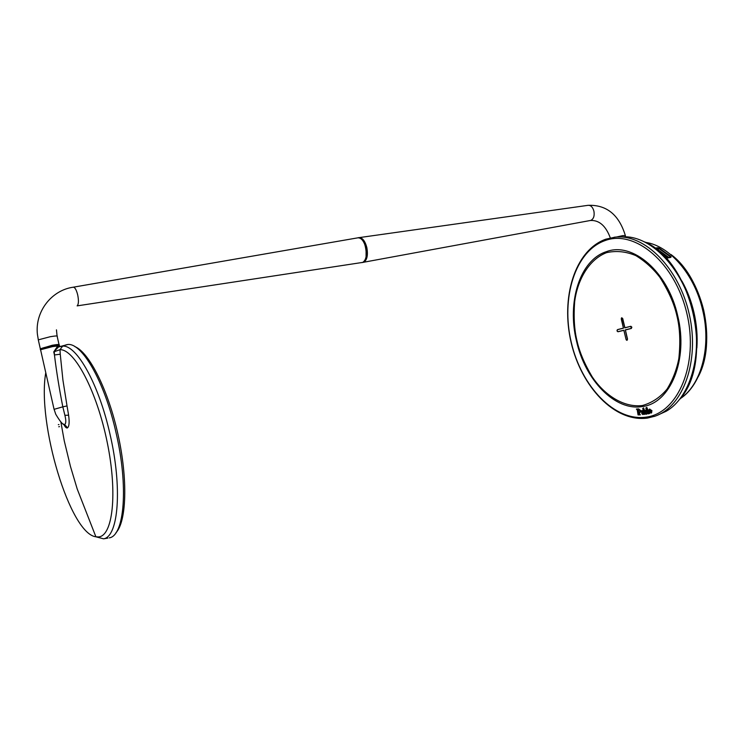 <?xml version="1.0" encoding="UTF-8"?>
<svg xmlns="http://www.w3.org/2000/svg" width="744" height="744" viewBox="0 0 744 744"><rect width="100%" height="100%" fill="white"/><g stroke="black" fill="none" stroke-linecap="round" stroke-linejoin="round"><path stroke-width="1.12" d="M657.715 415.106L666.243 411.227C690.162 397.594 702.801 355.52 693.399 313.689C684.173 271.811 654.906 239.066 627.452 236.862L617.827 236.973M645.271 414.157L642.686 408.586L643.523 407.963L644.834 411.051L645.662 410.084L647.364 411.711L646.759 414.129L645.271 414.157M644.146 413.348L644.741 413.869L644.267 414.445L643.495 413.924L642.844 414.566L641.774 413.627L642.742 411.488L642.035 410.902L641.356 412.046L641.226 411.134L642.165 410.502L643.606 411.572L644.146 413.348M640.333 414.864L638.054 414.892L637.245 409.981L636.371 409.079L638.482 408.893L640.854 410.697L640.277 412.39L638.864 412.427L640.333 414.864M649.679 413.478L648.061 413.869L645.801 408.112L646.75 407.368L649.679 413.478M651.102 413.087L648.787 411.544L649.428 409.116L651.921 410.576L651.539 412.883M642.974 408.884L643.932 409.181L645.578 413.869L645.057 414.12M642.769 408.809L643.486 408.642M646.48 414.213L645.578 413.869M644.834 411.051L645.755 410.084M642.686 408.586L643.737 407.945M648.061 413.869L648.47 413.348M649.633 413.366L648.573 413.618M645.801 408.112L646.889 407.414M645.904 408.382L646.322 407.861M648.173 413.478L648.638 412.567L646.424 408.131M651.577 412.846L649.307 411.302L649.633 409.051M638.054 414.892L638.501 414.389M640.268 414.622L638.575 414.641M638.864 412.427L639.654 412.511M638.566 414.278L637.143 409.2M641.226 411.134L642.044 410.521M641.84 411.73L641.737 410.893M642.742 411.488L643.262 411.246L642.639 410.642M642.844 411.832L643.262 411.246M641.756 412.864L643.365 411.59M641.774 413.627L642.267 412.622M643.3 414.315L642.286 413.385M643.495 413.924L644.546 414.222M645.764 410.79L647.206 412.055L646.694 413.711M649.986 409.358L651.791 411.116L651.288 412.604M638.994 409.107L638.017 409.423L638.994 409.107L640.361 410.456L639.635 412.055M642.993 412.297L642.537 413.432L643.114 414.045L643.504 412.046L643.913 413.394L643.179 413.999M646.694 412.297L645.346 410.967L645.401 412.65L646.443 413.831L647.206 412.055M650.116 409.293L649.438 410.809L651.139 412.678L651.791 411.116M651.27 411.367L649.605 409.544M638.017 409.423L638.761 412.083L639.58 412.083L640.361 410.456M639.84 410.697L638.473 409.349M643.393 413.636L643.913 413.394M657.464 247.743L659.044 247.994L658.7 248.384L670.632 256.922L666.001 258.196L670.902 257.359L666.075 258.28L670.902 257.359L671.023 256.559L670.902 257.359L671.023 256.559L670.632 256.922L658.7 248.384L658.245 250.021L669.079 257.61L657.194 249.854L658.245 250.021L658.7 248.384L657.64 248.254L659.044 247.994L671.023 256.559L659.044 247.994L657.464 247.743L657.101 249.872L657.64 248.254L655.529 248.654L657.64 248.254L657.464 247.743L654.943 248.208L657.464 247.743M698.207 376.771C717.151 342.119 702.866 277.875 671.004 254.522C686.684 267.347 697.574 285.836 703.657 309.997C709.134 335.423 707.312 357.678 698.207 376.771M659.361 250.644L669.07 257.61L659.361 250.644M659.119 250.514L658.514 251.035L659.119 250.514M664.504 256.624L666.55 258.094L664.504 256.624M665.675 257.852L666.243 258.149L665.675 257.852M40.622 349.531L40.92 349.196C41.227 348.387 57.242 345.002 58.488 345.476L59.66 345.858M54.08 409.339L62.822 406.829C59.288 389.01 56.498 371.721 54.452 354.962L60.255 354.218L59.985 349.699L62.663 346.127C76.762 344.825 98.915 384.35 110 434.217C122.5 487.636 118.501 536.768 103.574 538.823L107.871 538.107M54.107 351.391L57.539 346.276L59.018 345.821L60.329 346.472M57.539 346.276L58.506 346.964L60.831 346.397M45.765 372.753C36.884 422.908 69.917 533.746 95.892 536.796L98.292 536.936C112.744 536.591 117.766 493.756 107.275 442.615C96.971 391.456 74.484 348.955 59.985 349.699L54.256 351.707L54.452 354.962L53.745 351.847L58.488 346.964L62.663 346.127M63.333 424.015L64.551 424.657C66.076 423.717 66.188 420.602 64.895 415.319L62.822 406.829L67.025 405.936L62.924 380.11L60.255 354.218M67.025 405.936L68.606 415.199C69.592 422.415 69.173 426.665 67.36 427.949C66.281 428.191 65.119 427.037 63.872 424.489M58.776 345.476C58.711 344.863 56.525 344.956 52.229 345.783C48.76 346.258 37.953 349.029 41.032 349.215M361.919 239.596C366.197 242.758 367.917 256.438 365.192 259.675M58.469 345.467C60.627 344.035 43.589 347.197 41.264 348.666L41.18 349.076M362.849 262.353C369.173 263.209 366.113 234.816 357.929 237.82C361.352 237.792 363.956 241.056 365.76 247.603C367.108 255.211 366.094 260.14 362.719 262.399L77.134 305.877C78.641 304.324 78.827 300.66 77.701 294.903C76.437 289.909 74.967 287.342 73.303 287.193L73.303 287.193C51.476 290.207 34.791 311.68 37.423 334.391L38.409 340.352M625.286 235.355C618.943 214.718 606.565 204.702 588.141 205.316L588.179 205.307C590.857 205.242 592.763 207.176 593.907 211.129C594.67 215.76 593.684 218.829 590.941 220.336L590.355 220.494C599.143 219.982 605.793 225.785 610.312 237.903M366.076 257.536L366.085 247.659L363.435 241.354M631.861 327.183L630.866 326.291L631.805 327.202L631.34 328.457L631.861 327.183M623.928 330.299L618.069 331.74L617.306 331.387M631.396 328.439L625.397 329.964L627.527 339.087L627.071 340.324L626.346 340.027L627.09 340.222L627.406 339.348L625.286 329.88L631.275 328.392L630.8 326.374L624.718 327.779L622.523 318.441L621.352 318.153L623.416 328.104L617.474 329.704L617.064 330.857L617.939 331.694L623.844 330.234L626.057 339.431M622.747 318.627L621.761 317.744L622.747 318.627L624.904 327.779M606.425 251.649C579.818 260.019 566.909 302.073 576.479 340.938C585.063 380.044 615.149 411.562 642.584 406.512C670.307 403.276 688.656 359.752 677.71 315.8C667.991 271.541 632.484 241.54 606.425 251.649M577 340.808C574.34 330.076 573.55 317.167 574.628 302.073C577.037 281.818 587.807 259.907 606.602 252.635C616.33 250.496 626.095 251.5 635.915 255.657C645.169 261.349 653.148 268.565 659.854 277.307C668.596 291.043 674.297 303.933 676.947 315.986C679.923 327.955 680.555 342.119 678.844 358.478C676.752 369.424 672.836 379.617 667.098 389.056C660.188 397.389 651.921 402.885 642.304 405.545C622.328 407.898 603.04 393.39 591.964 376.455C584.347 363.5 579.362 351.624 577 340.808M654.153 416.473L654.971 416.194C683.048 406.922 699.871 361.203 689.344 314.591C679.123 267.905 644.499 233.635 615.139 237.141L614.284 237.234M646.313 417.105C677.97 413.134 698.997 364.244 686.889 313.55C675.217 262.753 634.967 229.273 605.086 240.563C574.982 251.1 560.781 298.149 571.253 342.268C581.343 386.48 614.786 421.867 646.313 417.105M643.411 409.423L643.932 409.181M646.248 408.456L646.759 408.214M646.629 408.977L647.15 408.735M648.117 412.818L648.638 412.567M648.787 411.544L649.307 411.302M637.245 409.981L637.757 409.73M638.371 413.99L638.882 413.738M645.932 410.707L645.411 410.948M645.597 242.367C669.656 245.799 694.608 274.443 702.671 310.192C711.59 346.751 701.239 384.927 680.332 398.542C701.239 384.927 711.59 346.751 702.671 310.192C694.608 274.443 669.656 245.799 645.597 242.367M693.882 312.136C696.7 324.291 697.686 336.269 696.858 348.071C698.235 324.328 693.269 301.999 681.95 281.083C687.261 290.597 691.241 300.948 693.882 312.136M646.936 410.084L648.656 409.981L646.936 410.084M660.384 252.662L667.656 257.88L660.384 252.662M74.874 346.62C89.187 352.247 108.224 389.949 118.064 434.728C127.987 479.499 126.573 521.637 115.962 532.723M65.258 345.123L66.625 344.742C80.854 340.547 104.504 380.742 116.073 432.869C128.628 486.464 124.425 535.782 109.275 537.875L109.963 537.679M40.641 350.21L40.567 349.736L52.554 346.611L59.018 345.821M64.895 415.319L68.606 415.199M59.027 345.179L59.111 344.956C59.976 344.24 57.688 344.342 52.247 345.263L40.26 348.852M59.009 344.5L57.186 336.483C58.041 335.73 55.754 335.795 50.294 336.707L38.297 339.859L40.232 348.397L41.041 349.234M588.179 205.307L359.027 237.643C362.43 237.671 365.025 240.935 366.811 247.436C368.159 255.034 367.145 259.963 363.769 262.223L590.392 220.484M625.602 236.732L625.332 235.56L622.737 235.625L616.478 237.029M360.394 238.303C366.569 238.778 368.912 261.125 364.16 261.386M617.055 330.243L617.474 329.704M622.589 318.664L624.821 327.76L630.903 326.281M625.397 329.964L627.471 339.097L627.015 340.343L626.048 339.431L623.909 330.289L618.013 331.75L617.046 330.857L617.511 329.62L623.37 328.234M631.275 328.392L625.416 329.927M621.296 318.999L621.761 317.744L621.277 319.009L623.416 328.113L617.511 329.62M624.821 327.872L630.838 326.291M615.139 237.141L605.709 239.215C574.591 250.458 560.641 297.87 571.094 342.324C581.352 386.815 614.73 422.666 647.531 418.063L654.971 416.194M679.765 399.258C714.407 361.007 692.366 261.925 644.778 241.958M638.575 414.362L639.654 414.436M648.117 413.515L648.601 413.283M638.296 414.492L638.808 414.241M642.035 410.902L642.556 410.66M645.857 410.725L645.346 410.967M647.075 413.552L646.601 413.776M650.079 409.312L649.559 409.553M651.716 412.409L651.195 412.66M643.625 413.794L643.114 414.045M703.117 310.099C711.999 346.676 701.694 384.825 680.258 398.644C701.694 384.825 711.999 346.676 703.117 310.099M58.339 424.657L58.962 424.526M67.341 344.639L60.617 346.397M58.748 426.768L59.492 426.61M63.807 424.294C65.323 426.972 66.207 428.051 66.458 427.512C67.416 427.614 66.774 426.656 64.551 424.657C62.989 424.954 60.05 421.476 55.744 414.241L54.024 409.107L40.557 349.671C38.074 349.252 55.158 345.16 58.553 345.467M58.646 345.476L59.408 345.783M60.878 422.043L64.272 440.941L70.457 466.423L77.237 489.059L95.892 536.796L103.574 538.823M56.451 329.843L57.074 335.99M362.747 262.399L361.975 262.623M73.303 287.193L357.929 237.82"/></g></svg>
